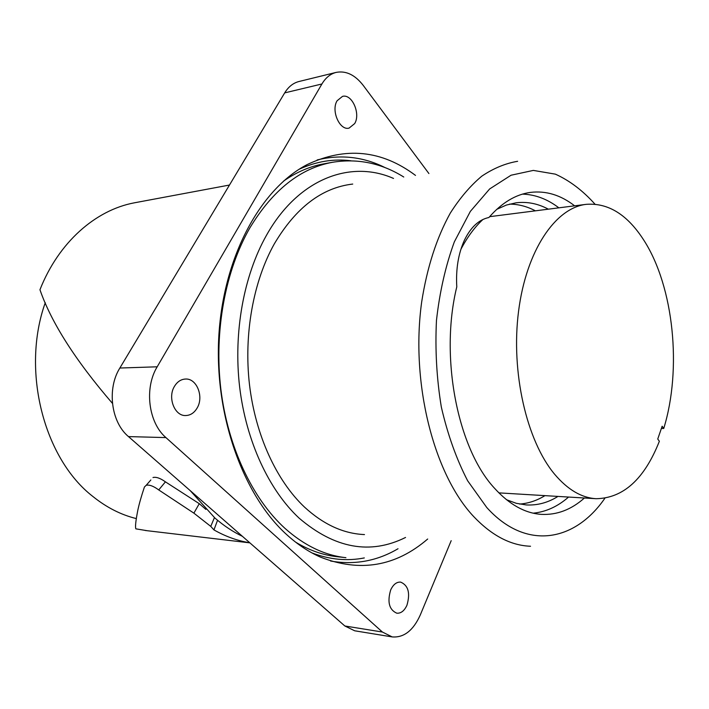 <?xml version="1.0" encoding="UTF-8"?>
<svg xmlns="http://www.w3.org/2000/svg" width="709" height="709" viewBox="0 0 709 709"><rect width="100%" height="100%" fill="white"/><g stroke="black" fill="none" stroke-linecap="round" stroke-linejoin="round"><path stroke-width="1.06" d="M428.91 173.545L363.274 85.461C355.049 74.862 346.01 70.51 336.155 72.398L298.976 81.508C293.189 82.988 288.43 86.782 284.681 92.888L119.856 368.033C106.793 388.727 111.083 422.192 128.48 436.593L165.933 437.595C148.438 422.741 144.095 388.169 157.194 366.801L321.913 83.981C325.644 77.733 330.385 73.869 336.155 72.398M451.19 540.675L420.295 614.951C413.285 630.514 403.908 637.834 392.183 636.912L382.408 632.038L165.933 437.595M406.948 605.229C404.369 610.839 400.984 613.489 396.792 613.196C389.17 609.793 387.132 602.038 390.686 589.932C393.256 584.473 396.57 581.859 400.638 582.107C408.331 585.386 410.44 593.096 406.948 605.229M354.677 123.588L349.067 128.116C339.744 130.81 330.819 110.622 337.112 100.749L342.5 96.38C351.956 93.57 360.846 113.688 354.677 123.588M197.199 407.914C194.31 412.86 190.455 415.403 185.634 415.545C174.644 416.112 167.421 397.678 174.396 386.467C177.232 381.752 180.937 379.271 185.519 379.04C196.712 378.234 204.032 396.597 197.199 407.914M415.492 175.398C381.726 150.086 345.637 146.462 307.245 164.541C261.054 188.47 223.672 255.719 218.868 335.348C214.021 414.942 243.098 495.582 287.172 535.065C297.798 544.636 308.876 551.992 320.406 557.106C359.933 572.571 395.693 566.544 427.687 539.017M509.532 204.112C518.332 204.165 526.893 206.372 535.189 210.724M460.894 249.311C467.337 237.081 474.675 227.137 482.926 219.48M496.761 209.323L506.323 205.078L516.046 202.809C527.079 201.462 537.794 203.554 548.181 209.093M242.451 536.35C232.898 531.777 223.716 525.67 214.924 518.04L190.269 490.681M205.84 509.399L199.273 503.674L193.885 513.148L210.759 526.388L213.95 529.907C225.409 536.412 237.098 540.657 249.019 542.651L249.781 542.766M147.224 530.722L135.862 528.843C135.073 527.106 135.72 520.929 137.803 510.312C139.115 504.072 141.321 496.3 144.432 486.994L146.205 485.284C149.36 484.548 153.534 486.099 158.727 489.937L193.885 513.148M584.384 498.037C571.241 509.727 556.857 515.168 541.242 514.362C524.882 513.219 509.328 504.524 494.563 488.279C457.651 448.824 439.527 357.159 456.782 286.861C455.781 269.119 458.333 253.538 464.448 240.129C470.803 227.137 478.947 219.595 488.9 217.503C501.742 202.801 515.585 194.426 530.438 192.396C545.965 190.544 560.686 195.01 574.582 205.796M295.662 542.181C309.248 550.326 323.056 555.165 337.094 556.707L345.921 557.682C324.633 555.36 304.276 545.549 284.858 528.258C252.51 498.781 227.846 447.051 220.836 389.064C213.976 331.068 225.373 270.368 249.958 227.731C272.885 189.932 300.456 168.113 332.663 162.255L323.924 163.823C310.019 166.305 296.557 172.057 283.547 181.096M364.479 534.577C343.502 533.691 323.508 524.536 304.507 507.103C276.581 480.764 255.532 435.423 249.515 384.881C243.639 334.329 253.273 281.455 274.321 243.861C295.848 207.577 321.983 187.646 352.728 184.065M392.183 636.912L354.677 630.788L344.849 625.985L128.48 436.593M45.27 302.699C20.986 370.55 43.896 458.758 92.994 496.566C106.589 507.484 121.009 514.823 136.261 518.571M136.208 202.473L134.187 202.854C95.635 210.103 58.661 242.177 39.952 289.742L39.988 289.83C51.358 322.639 75.508 360.491 112.447 403.377M150.857 479.958L146.205 485.284M217.548 520.273L213.95 529.907M214.437 517.623L210.759 526.388M199.273 503.674L165.419 481.845C160.323 478.185 156.175 476.749 152.984 477.52M663.739 428.484C682.058 369.247 673.869 287.145 644.082 240.59C627.651 214.783 608.384 202.694 586.281 204.334C555.466 207.764 526.255 250.463 518.554 311.331C510.737 372.101 526.601 440.856 554.598 474.206C567.714 489.689 581.566 497.851 596.154 498.711C623.371 498.188 644.437 479.036 659.361 441.264L657.748 439.031L662.144 426.233L663.739 428.484L661.382 428.449M498.87 492.87L596.154 498.711M586.281 204.334L489.609 216.679M522.489 194.124C535.242 194.514 547.339 199.061 558.781 207.772M568.485 497.124C557.655 506.581 545.886 511.925 533.186 513.174M557.823 496.513C547.827 502.734 537.271 505.544 526.175 504.932L516.32 503.319L506.501 499.73M544.751 495.759C536.757 500.66 528.373 503.425 519.591 504.072M398.006 548.748C377.037 561.103 354.562 565.188 330.58 561.023M364.32 557.93C347.126 561.306 329.685 559.64 311.978 552.923M299.109 169.283C316.329 161.395 333.629 158.559 350.999 160.783M405.548 537.466C370.275 554.979 334.808 548.544 299.145 518.164C269.012 490.141 246.156 441.397 239.633 386.919C233.261 332.424 243.763 275.411 266.566 235.131C298.392 178.429 350.769 159.525 393.513 178.438M530.527 546.249C510.79 545.531 491.851 535.641 473.709 516.586C433.828 474.392 410.431 383.046 421.678 301.963C427.057 267.479 436.602 237.852 450.312 213.081C459.893 198.033 470.368 185.749 481.73 176.213C493.429 168.343 505.384 163.371 517.623 161.297M604.83 498.312C574.893 541.773 525.945 551.053 486.746 507.484L467.665 480.808C456.454 459.157 447.68 434.582 441.335 407.081C436.655 378.553 435.034 349.688 436.46 320.477C439.66 291.913 445.624 265.707 454.336 241.866L470.342 211.406L489.662 188.94L511.065 175.22L533.336 170.408L555.36 174.148C569.611 180.582 582.807 190.579 594.966 204.157M303.886 166.393L306.891 166.012M344.849 625.985L382.408 632.038M321.913 83.981L284.681 92.888M157.194 366.801L119.856 368.033M249.089 542.163L249.019 542.651M165.419 481.845L158.727 489.937M317.127 159.959C340.781 154.19 363.478 156.76 385.226 167.687M145.168 530.474L249.887 542.864M403.758 177.02C381.531 163.15 357.832 158.231 332.663 162.255M134.187 202.854L229.477 185.04"/></g></svg>
